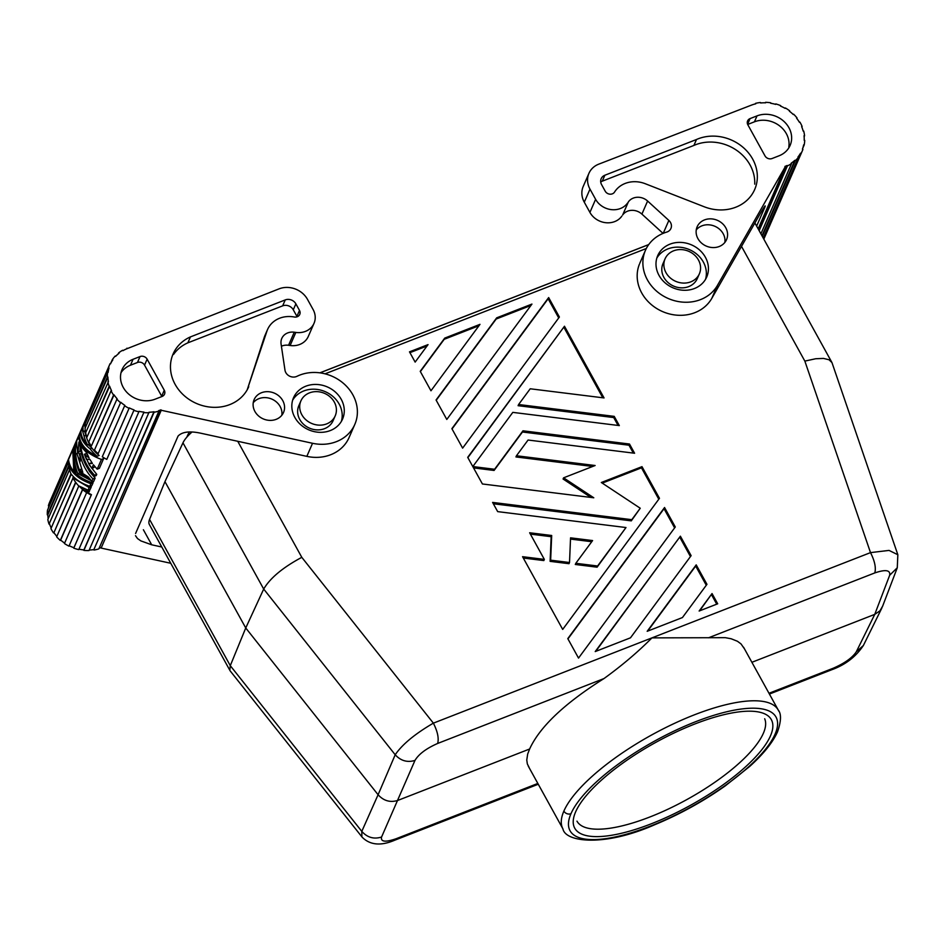 <?xml version="1.0" encoding="UTF-8"?>
<svg xmlns="http://www.w3.org/2000/svg" width="946" height="946" viewBox="0 0 946 946"><rect width="100%" height="100%" fill="white"/><g stroke="black" fill="none" stroke-linecap="round" stroke-linejoin="round"><path stroke-width="1.42" d="M646.307 248.514L325.046 373.836M149.196 524.167A37.426 11.979 151.1 0 1 149.563 519.425L230.28 665.665L245.747 627.978L263.698 589.051C270.154 578.041 282.854 567.47 301.798 557.336L433.374 723.146C437.596 731.518 439.027 738.282 437.667 743.45C426.374 748.404 418.806 754.057 414.975 760.418C407.383 762.724 400.785 760.844 395.203 754.766L378.093 794.746C383.65 800.872 390.249 802.764 397.864 800.399L529.618 749.007C539.74 726.883 564.526 703.398 603.974 678.566C621.948 665.558 637.947 651.995 651.948 637.876L725.346 637.675L731.163 638.763L737.454 641.27L741.014 643.907L744.171 648.436M831.948 362.578L829.039 359.752L823.481 358.428L815.748 358.735L804.845 361.1L870.509 552.618C874.743 561.002 876.173 567.766 874.802 572.921C885.562 569.279 890.517 570.048 889.678 575.239L874.754 614.368L751.893 662.295M680.387 536.193L595.223 651.569L630.485 637.817L691.124 555.657L680.387 536.193L595.732 651.368M497.679 511.62L625.992 527.537L597.6 566.004L575.818 563.296L592.586 540.568L570.556 537.836L569.516 562.515L550.643 560.174L551.684 535.495L529.642 532.764L544.34 559.393L522.559 556.686L562.693 629.409L659.468 498.305L641.991 466.65L601.325 482.507L640.241 508.239L631.798 519.673L492.594 502.409L497.679 511.62M706.958 584.332L696.209 564.868L647.182 631.301L682.444 617.549L706.958 584.332M712.042 593.556L699.141 611.033L717.695 603.796L712.042 593.556L699.638 610.832M675.29 526.981L664.553 507.517L567.789 638.621L578.526 658.085L675.29 526.981M430.962 390.781L479.989 324.348L444.738 338.1L420.225 371.317L430.962 390.781M436.059 399.992L446.796 419.456L531.948 304.08L496.697 317.832L436.059 399.992M595.129 465.515L516.457 455.759L528.069 440.032L634.589 453.24L629.504 444.029L522.972 430.808L494.592 469.263L474.017 466.709L473.449 465.692L512.803 412.373L619.323 425.594L614.238 416.37L518.609 404.51L530.221 388.782L604.056 397.935L564.478 326.24L467.714 457.344L482.413 483.974L593.781 497.785L563.591 477.825L595.129 465.515M559.393 317.028L548.656 297.564L451.881 428.668L462.629 448.132L559.393 317.028M428.041 344.616L409.488 351.853L415.14 362.093L428.041 344.616M516.457 455.759L515.937 456.942L592.693 466.473M614.238 416.37L613.718 417.564L518.089 405.692L518.609 404.51M618.057 425.428L613.718 417.564M473.449 465.692L472.953 466.827M575.617 811.905A112.278 35.924 -28.9 0 1 658.191 741.073A112.278 35.924 -28.9 0 1 759.744 712.22A112.278 35.924 -28.9 0 1 770.458 735.905A112.278 35.924 -28.9 0 1 653.509 822.914A112.278 35.924 -28.9 0 1 574.719 814.151A112.278 35.924 -28.9 0 1 575.617 811.905M831.96 669.65L833.249 668.219C844.565 663.3 852.24 657.848 856.272 651.853L874.754 614.368L879.957 610.832L882.594 606.209M764.687 718.771A106.933 34.222 -28.9 0 1 763.363 733.28A106.933 34.222 -28.9 0 1 668.455 808.972A106.933 34.222 -28.9 0 1 576.965 821.152M563.591 477.825L563.071 479.007L590.931 497.43M564.478 326.24L467.868 457.628M602.791 397.781L563.958 327.434M478.972 325.731L444.218 339.295L420.379 371.589M444.738 338.1L444.218 339.295M674.616 527.892L664.033 508.712L567.943 638.905M664.553 507.517L664.033 508.712M716.725 604.175L711.522 594.738M706.284 585.243L695.688 566.063L647.691 631.1M696.209 564.868L695.688 566.063M625.992 527.537L597.092 567.186L575.298 564.478L575.818 563.296M591.747 541.715L570.497 539.078M569.516 562.515L568.995 563.698L550.123 561.356L551.163 536.689L530.387 534.112M544.34 559.393L543.832 560.576L523.292 558.034M658.794 499.216L641.471 467.832L602.271 483.122M640.241 508.239L631.278 520.868L493.327 503.757M597.6 566.004L597.092 567.186M550.643 560.174L550.123 561.356M551.684 535.495L551.163 536.689M641.991 466.65L641.471 467.832M631.798 519.673L631.278 520.868M690.45 556.567L679.867 537.387M530.931 305.463L496.177 319.027L436.212 400.276M496.697 317.832L496.177 319.027M427.013 346L409.925 352.669M558.719 317.939L548.136 298.759L452.034 428.952M548.656 297.564L548.136 298.759M633.323 453.087L628.984 445.211L522.464 432.003L494.072 470.458L473.544 467.903M629.504 444.029L628.984 445.211M522.972 430.808L522.464 432.003M494.592 469.263L494.072 470.458M474.017 466.709L473.52 467.856M529.074 767.383L527.336 763.919L526.768 760.028L527.679 754.033L529.618 749.007M414.975 760.418L381.569 837.033C373.918 839.433 367.332 837.553 361.798 831.38L361.892 836.808M192.003 432.026A37.426 11.979 -28.9 0 0 182.968 442.823L263.698 589.051L395.203 754.766C402.18 744.478 414.904 733.93 433.374 723.146L870.509 552.618L889.027 550.406L897.849 554.734L897.269 567.777L889.678 575.239M334.293 402.05A18.719 16.366 -156.4 0 1 335.085 416.134A18.719 16.366 -156.4 0 1 319.003 425.132A18.719 16.366 -156.4 0 1 301.821 414.715A18.719 16.366 -156.4 0 1 300.722 401.341A18.719 16.366 -156.4 0 1 316.674 391.632A18.719 16.366 -156.4 0 1 334.293 402.05M335.203 415.862L333.134 420.615A18.719 16.366 -156.4 0 1 317.099 429.886A18.719 16.366 -156.4 0 1 299.752 419.468A18.719 16.366 -156.4 0 1 298.841 405.621M394.813 840.178L396.102 838.735C385.365 842.425 380.517 841.857 381.569 837.033M229.831 670.229L230.28 665.665L361.798 831.38L378.093 794.746L245.747 627.978L164.959 481.632L149.563 519.425M665.984 272.661A18.719 16.366 23.6 0 0 683.308 283.079A18.719 16.366 23.6 0 0 699.354 273.855A18.719 16.366 23.6 0 0 698.455 259.996A18.719 16.366 23.6 0 0 681.132 249.578A18.719 16.366 23.6 0 0 665.085 258.802A18.719 16.366 23.6 0 0 665.984 272.661M856.272 651.853L863.367 645.515L881.873 607.994M281.411 346.236A12.83 11.222 -156.4 0 1 288.554 345.278L294.253 332.212A12.83 11.222 -156.4 0 0 281.79 338.443A12.83 11.222 -156.4 0 0 281.08 344.013L284.983 370.17A8.017 7.012 23.6 0 0 296.985 376.307A40.099 35.073 -156.4 0 1 343.906 383.757A40.099 35.073 -156.4 0 1 353.839 426.445A40.099 35.073 -156.4 0 1 312.535 443.284L161.234 410.268L101.139 548.077L170.753 563.272M354.809 424.411L349.109 437.49A40.099 35.073 -156.4 0 1 306.835 456.362L200.41 433.138C189.567 430.879 182.117 431.849 178.073 436.059L135.585 533.485M648.696 244.612L319.961 372.854M182.968 442.823L164.959 481.632M663.111 263.343A18.719 16.366 23.6 0 0 663.903 277.415A18.719 16.366 23.6 0 0 681.522 287.844A18.719 16.366 23.6 0 0 697.474 278.124M756.634 226.106L764.9 207.15C766.024 204.076 764.191 206.713 759.402 215.073L711.782 298.392L717.482 285.325L785.18 166.886L758.148 228.849M639.354 264.336A40.099 35.073 23.6 0 0 661.313 311.009A40.099 35.073 23.6 0 0 711.782 298.392M663.051 233.402L641.908 214.103A12.83 11.222 23.6 0 0 622.681 214.943L628.38 201.876A12.83 11.222 23.6 0 1 647.608 201.025L641.908 214.103M588.932 173.343L583.233 186.409A21.391 18.707 -156.4 0 0 584.285 202.196L589.914 212.401A18.719 16.366 23.6 0 0 605.617 222.688A18.719 16.366 23.6 0 0 621.865 216.09M663.229 233.319L668.857 220.43A8.017 7.012 -156.4 0 1 670.927 228.459A8.017 7.012 -156.4 0 1 666.682 232.101A40.099 35.073 23.6 0 0 645.456 250.3A40.099 35.073 23.6 0 0 666.469 297.683A40.099 35.073 23.6 0 0 717.482 285.325M584.285 202.196L589.985 189.129A21.391 18.707 -156.4 0 1 588.471 174.513A21.391 18.707 -156.4 0 1 598.747 164.155L751.148 105.243A36.894 32.27 -156.4 0 1 755.771 103.8L755.594 103.339A37.426 32.732 -156.4 0 1 760.513 102.511L760.619 102.984A36.894 32.27 -156.4 0 1 765.633 102.807L765.598 102.322A37.426 32.732 -156.4 0 1 770.718 102.795L770.683 103.268A36.894 32.27 -156.4 0 1 775.673 104.367L775.791 103.918A37.426 32.732 -156.4 0 1 780.71 105.656L780.521 106.082A36.894 32.27 -156.4 0 1 785.133 108.376L785.381 107.974A37.426 32.732 -156.4 0 1 789.709 110.848L789.402 111.202A36.894 32.27 -156.4 0 1 793.256 114.501L793.623 114.194A37.426 32.732 -156.4 0 1 797.04 117.978L796.627 118.226A36.894 32.27 -156.4 0 1 799.441 122.294L799.89 122.093A37.426 32.732 -156.4 0 1 802.125 126.48L801.64 126.622A36.894 32.27 -156.4 0 1 803.189 131.127L803.698 131.056A37.426 32.732 -156.4 0 1 804.573 135.727L804.041 135.727A36.894 32.27 -156.4 0 1 804.206 140.327L804.727 140.386A37.426 32.732 -156.4 0 1 804.183 144.963L802.776 148.191M589.985 189.129L595.613 199.322A18.719 16.366 23.6 0 0 611.317 209.622A18.719 16.366 23.6 0 0 627.565 203.023M668.857 220.43L647.608 201.025M763.398 238.368L800.517 153.252A36.894 32.27 -156.4 0 1 797.986 156.989L798.412 157.296A37.426 32.732 -156.4 0 1 795.255 160.678L794.865 160.323A36.894 32.27 -156.4 0 1 791.223 163.173L791.554 163.563A37.426 32.732 -156.4 0 1 787.403 165.917L787.119 165.491A36.894 32.27 -156.4 0 1 784.932 166.437L785.18 166.886M800.517 153.252L800.99 153.512A37.426 32.732 -156.4 0 0 802.362 150.769A37.426 32.732 -156.4 0 0 802.929 149.373L802.421 149.172A36.894 32.27 -156.4 0 0 803.662 144.833L804.183 144.963M757.025 115.885L750.06 118.593A5.345 4.671 23.6 0 0 747.742 120.627A5.345 4.671 23.6 0 0 747.872 124.837L765.007 155.889A5.345 4.671 23.6 0 0 772.102 158.514L779.055 155.794A24.064 21.049 -156.4 0 0 790.099 145.448L790.099 145.459A24.064 21.049 -156.4 0 0 783.678 121.171A24.064 21.049 -156.4 0 0 757.025 115.885L754.435 121.821L747.683 124.458M696.493 139.5A41.21 36.043 -156.4 0 1 743.083 147.363A41.21 36.043 -156.4 0 1 754.66 189.578A41.21 36.043 -156.4 0 1 704.202 206.76L645.267 183.725A26.204 22.917 -156.4 0 0 614.557 192.05A5.404 4.73 -156.4 0 1 609.874 194.167A5.404 4.73 -156.4 0 1 605.204 191.175L601.573 184.6A8.017 7.012 -156.4 0 1 601.183 178.688A8.017 7.012 -156.4 0 1 604.861 175.235L696.493 139.5L693.903 145.436A41.21 36.043 -156.4 0 1 735.172 149.35A41.21 36.043 -156.4 0 1 754.731 184.139M725.771 227.785A16.035 14.024 -156.4 0 1 726.54 239.657A16.035 14.024 -156.4 0 1 712.787 247.568A16.035 14.024 -156.4 0 1 697.935 238.64A16.035 14.024 -156.4 0 1 697.167 226.756A16.035 14.024 -156.4 0 1 710.931 218.857A16.035 14.024 -156.4 0 1 725.771 227.785M659.019 275.381A26.736 23.378 23.6 0 0 683.568 290.256A26.736 23.378 23.6 0 0 706.544 277.403A26.736 23.378 23.6 0 0 705.409 257.288A26.736 23.378 23.6 0 0 680.245 242.389A26.736 23.378 23.6 0 0 657.446 256.271A26.736 23.378 23.6 0 0 659.019 275.381M754.435 121.821A24.064 21.049 -156.4 0 1 779.066 125.475A24.064 21.049 -156.4 0 1 788.81 146.961M693.903 145.436L602.271 181.171A8.017 7.012 -156.4 0 0 600.722 182.01M696.256 229.937A16.035 14.024 -156.4 0 1 723.182 233.721A16.035 14.024 -156.4 0 1 724.861 242.424M705.527 279.33A26.736 23.378 23.6 0 0 703.339 262.042A26.736 23.378 23.6 0 0 680.008 247.237A26.736 23.378 23.6 0 0 656.82 258.092M758.905 230.209L787.119 165.491M787.403 165.917L759.165 230.682M791.554 163.563L760.903 233.839M794.865 160.323L761.968 235.755M795.255 160.678L762.263 236.311M763.209 238.025L798.412 157.296M763.729 238.948L800.99 153.512M801.853 127.119L802.125 126.48M804.573 135.727L804.135 136.709M314.013 323.343L308.313 336.409A18.719 16.366 -156.4 0 1 290.126 345.503L295.826 332.424A18.719 16.366 -156.4 0 0 314.403 322.361A18.719 16.366 -156.4 0 0 313.102 309.531L307.474 299.338A21.391 18.707 -156.4 0 0 279.117 288.837L127.202 348.625A36.894 32.27 23.6 0 0 122.921 350.67L122.613 350.257A37.426 32.732 23.6 0 0 118.676 352.882L118.226 353.922M288.554 345.278L290.126 345.503M143.378 529.736L151.703 544.801L161.778 547.001M151.703 544.801L140.859 540.899L137.513 538.558L135.491 535.684M126.669 348.838L126.965 348.187M112.361 359.622L110.54 363.796A36.894 32.27 23.6 0 1 112.811 359.894L112.361 359.622A37.426 32.732 23.6 0 1 115.235 356.027L115.649 356.358A36.894 32.27 23.6 0 1 119.042 353.26L118.676 352.882M110.587 363.82L110.103 363.595A37.426 32.732 23.6 0 0 109.795 364.269A37.426 32.732 23.6 0 0 108.494 367.876L48.4 505.684A37.426 32.732 23.6 0 1 49.7 502.066M108.494 367.876L83.768 425.901M68.644 460.584L48.4 505.684M87.6 492.499A36.894 32.27 23.6 0 0 91.443 494.663L69.176 545.712A36.894 32.27 23.6 0 0 73.918 547.722L133.871 410.363L73.764 548.172A37.426 32.732 23.6 0 0 78.778 549.602L138.873 411.794A37.426 32.732 23.6 0 1 133.871 410.363M113.591 395.073L91.336 446.122A37.426 32.732 23.6 0 1 88.782 441.853L111.049 390.804A37.426 32.732 23.6 0 0 113.591 395.073L114.028 394.849A36.894 32.27 23.6 0 0 117.127 398.751L94.47 450.083A37.426 32.732 23.6 0 0 98.148 453.654L120.745 402.275A36.894 32.27 23.6 0 0 124.825 405.349L102.286 456.776A37.426 32.732 23.6 0 0 106.792 459.378L129.271 407.903A36.894 32.27 23.6 0 0 134.013 409.914M120.745 402.275L98.148 453.654M114.028 394.849L91.336 446.122M107.927 377.04L107.395 377.005A37.426 32.732 23.6 0 1 107.596 372.369L85.329 423.418A37.426 32.732 23.6 0 0 85.14 428.053L107.927 377.04A36.894 32.27 23.6 0 0 108.435 381.652L85.66 432.736A37.426 32.732 23.6 0 0 86.878 437.359L109.641 386.216A36.894 32.27 23.6 0 0 111.522 390.639L111.049 390.804M109.003 368.029A36.894 32.27 23.6 0 0 108.116 372.476L107.596 372.369M48.908 505.838A36.894 32.27 23.6 0 0 48.329 508.262M48.199 518.633A36.894 32.27 23.6 0 1 47.82 514.849L68.904 466.52M70.974 473.828L49.038 524.119L71.269 474.206M49.547 524.025A36.894 32.27 23.6 0 0 51.202 528.022M75.81 482.495L53.934 532.657A36.894 32.27 23.6 0 0 56.843 536.358M80.741 487.036A36.894 32.27 23.6 0 0 82.787 488.928M82.645 489.65L60.65 540.083A36.894 32.27 23.6 0 0 64.565 543.051M91.904 485.464L93.039 482.862L90.851 483.713L89.716 486.315L91.904 485.464M88.167 444.667L91.939 448.049A36.894 32.27 23.6 0 0 99.141 455.475L97.119 456.268C86.062 450.994 80.067 443.981 79.133 435.219L80.907 432.369M88.037 490.158L90.225 489.307L91.36 486.705L89.184 487.557L88.037 490.158L78.553 485.783A39.034 34.139 -156.4 0 1 72.795 477.789L89.184 487.557M84.466 431.021L85.956 435.29A36.894 32.27 23.6 0 0 89.432 444.171L87.576 444.904C83.449 440.812 81.202 436.307 80.812 431.388L82.574 428.526M88.262 490.075L89.693 490.536L89.09 491.908L86.902 492.771A39.034 34.139 -156.4 0 1 82.136 489.236L83.898 488.55M80.221 447.517L79.984 451.242L78.08 451.987A39.034 34.139 -156.4 0 1 76.744 440.694L79.228 436.212M99.377 468.317L103.622 458.574L101.447 459.437L97.19 469.169L99.377 468.317M97.19 469.169L93.406 464.77L91.857 468.341L93.879 467.549L94.494 466.153M91.857 468.341L88.699 463.623L91.999 462.819M88.699 463.623L92.436 463.445L89.858 459.366L86.464 459.413L84.371 454.281L86.228 453.56L87.493 454.671M84.655 454.541L89.326 464.971L96.752 474.36L96.208 475.59L94.021 476.441C85.755 467.679 81.037 457.001 79.878 444.419L78.908 442.019L78.08 451.987M85.128 427.769A36.894 32.27 23.6 0 0 85.223 430.726L83.213 431.506L82.479 427.545L83.082 426.173L85.164 425.357M76.957 453.441A39.034 34.139 -156.4 0 0 80.185 461.341L79.854 453.985C81.995 463.706 86.358 472.019 92.945 478.913L91.395 482.472C77.359 477.316 69.744 469.665 68.55 459.508L72.736 449.906L73.717 469.429L76.319 472.243C73.575 464.226 72.736 455.948 73.812 447.434L74.344 446.205C73.173 455.7 74.32 464.829 77.809 473.568L91.478 480.769L88.144 476.843L78.885 471.096C75.396 462.358 74.249 453.229 75.42 443.733L75.964 442.492C74.781 451.999 75.94 461.116 79.429 469.866L82.81 472.373L76.957 453.441L78.861 452.696A36.894 32.27 23.6 0 0 79.902 455.972M84.998 463.41L89.527 471.486L95.132 478.061L93.583 481.62L91.395 482.472M79.05 471.238L81.108 473.97L89.693 478.782M77.489 449.74L77.619 453.181M89.716 486.315C81.214 483.335 74.935 479.125 70.879 473.686A39.034 34.139 -156.4 0 1 68.62 464.32L69.425 464.013M68.62 464.32C71.305 472.87 78.719 479.326 90.851 483.713M97.119 456.268A39.034 34.139 -156.4 0 1 90.071 448.782L91.939 448.049M80.268 432.618C80.8 438.719 84.064 444.1 90.071 448.782M72.795 477.789L74.06 477.292M81.947 428.775L84.028 436.047L85.956 435.29M87.576 444.904A39.034 34.139 -156.4 0 1 84.028 436.047M82.136 489.236L87.505 491.4L89.693 490.536M87.505 491.4L86.902 492.771M78.601 436.461C79.795 446.618 87.41 454.269 101.447 459.437M84.371 454.281L89.09 457.97L86.784 452.992L80.717 446.004C82.349 457.462 86.961 467.194 94.565 475.211L96.752 474.36M94.565 475.211L94.021 476.441M83.213 431.506A39.034 34.139 -156.4 0 1 83.082 426.173M75.964 442.492L76.697 442.208M74.344 446.205L75.183 445.873M72.736 449.906L73.563 449.575M79.854 453.985L81.155 453.477M92.945 478.913L95.132 478.061M73.717 469.429L75.266 468.826M77.809 473.568L79.677 472.846M79.429 469.866L81.167 469.192M69.176 545.712L68.963 546.138A37.426 32.732 23.6 0 1 64.446 543.536L86.654 492.606M87.056 492.712A37.426 32.732 23.6 0 0 91.218 495.089L91.443 494.663M68.963 546.138L91.218 495.089M78.967 549.165A36.894 32.27 23.6 0 0 83.887 549.922L143.981 412.113A36.894 32.27 23.6 0 1 138.944 411.321L138.873 411.794M83.887 549.922L83.887 550.395A37.426 32.732 23.6 0 0 88.995 550.537L149.019 412.255A36.894 32.27 23.6 0 0 153.962 411.758L93.867 549.567L154.103 412.231A37.426 32.732 23.6 0 0 158.928 411.084L158.715 410.623A36.894 32.27 23.6 0 0 160.986 409.831L101.139 548.077M143.981 412.113L83.887 550.395M143.981 412.586A37.426 32.732 23.6 0 0 149.09 412.728M89.208 550.052A36.894 32.27 23.6 0 0 93.867 549.567M94.009 550.04A37.426 32.732 23.6 0 0 98.833 548.893L158.928 411.084M99.094 548.278A36.894 32.27 23.6 0 0 100.891 547.639M106.792 459.378L129.058 408.329A37.426 32.732 23.6 0 1 124.541 405.728M116.736 399.035A37.426 32.732 23.6 0 0 120.414 402.606M107.915 381.687A37.426 32.732 23.6 0 0 109.145 386.311L86.878 437.359M107.395 377.005L85.14 428.053M68.762 465.586L47.3 514.813A37.426 32.732 23.6 0 1 47.489 510.178L68.774 461.388M69.555 469.642L47.82 519.496A37.426 32.732 23.6 0 0 49.038 524.119M75.597 482.2L53.934 532.657M53.496 532.882A37.426 32.732 23.6 0 1 50.942 528.613L72.972 478.108M78.825 485.948L56.642 536.843A37.426 32.732 23.6 0 0 60.308 540.414L82.503 489.531M79.31 486.232A37.426 32.732 23.6 0 0 82.337 489.153M294.253 332.212L295.826 332.424M282.748 400.596A16.035 14.024 23.6 0 0 267.647 391.668A16.035 14.024 23.6 0 0 253.977 399.992A16.035 14.024 23.6 0 0 254.912 411.463A16.035 14.024 23.6 0 0 269.645 420.379A16.035 14.024 23.6 0 0 283.433 412.669A16.035 14.024 23.6 0 0 282.748 400.596M140.043 356.559A5.345 4.671 -156.4 0 1 147.127 359.184L164.261 390.225A5.345 4.671 -156.4 0 1 164.521 394.175A5.345 4.671 -156.4 0 1 162.073 396.469L155.109 399.188A24.064 21.049 23.6 0 1 128.881 394.269A24.064 21.049 23.6 0 1 121.667 370.56A24.064 21.049 23.6 0 1 133.079 359.279L140.043 356.559L137.454 362.495A5.345 4.671 -156.4 0 1 144.537 365.121L161.671 396.173L164.261 390.225M247.154 389.977L266.867 331.337A26.204 22.917 23.6 0 1 267.612 329.397A26.204 22.917 23.6 0 1 294.253 316.993A5.404 4.73 23.6 0 0 299.61 314.722A5.404 4.73 23.6 0 0 299.504 310.43L296.902 316.366L293.284 309.791A8.017 7.012 23.6 0 0 282.653 305.854L187.864 342.83A41.21 36.043 23.6 0 0 173.567 354.443M187.864 342.83L190.453 336.894A41.21 36.043 23.6 0 0 172.255 356.134A41.21 36.043 23.6 0 0 197.844 404.037A41.21 36.043 23.6 0 0 248.751 386.666M190.453 336.894L285.243 299.917L282.653 305.854M293.284 309.791L295.873 303.855A8.017 7.012 23.6 0 0 285.243 299.917M295.873 303.855L299.504 310.43M341.246 399.342A26.736 23.378 23.6 0 0 316.082 384.443A26.736 23.378 23.6 0 0 293.284 398.325A26.736 23.378 23.6 0 0 294.856 417.434A26.736 23.378 23.6 0 0 319.405 432.31A26.736 23.378 23.6 0 0 342.393 419.456A26.736 23.378 23.6 0 0 341.246 399.342M281.837 415.235A16.035 14.024 23.6 0 0 280.158 406.544A16.035 14.024 23.6 0 0 253.232 402.76M137.454 362.495L130.489 365.215A24.064 21.049 23.6 0 0 121.017 372.7M247.213 389.799L264.277 337.273A26.204 22.917 23.6 0 1 265.01 335.369M341.376 421.384A26.736 23.378 23.6 0 0 339.176 404.096A26.736 23.378 23.6 0 0 315.846 389.291A26.736 23.378 23.6 0 0 292.669 400.146M237.73 441.274L301.798 557.336M741.51 246.386L804.845 361.1M708.495 637.805L874.802 572.921M570.97 813.714A117.623 37.639 -28.9 0 1 695.83 721.632A117.623 37.639 -28.9 0 1 775.093 734.096A117.623 37.639 -28.9 0 1 650.233 826.177A117.623 37.639 -28.9 0 1 570.97 813.714A5.345 4.671 23.6 0 1 563.887 811.089A122.968 39.354 -28.9 0 1 674.794 723.217A122.968 39.354 -28.9 0 1 778.795 711.167M833.249 668.219L768.992 693.276M528.27 766.13L562.929 828.897A122.968 39.354 -28.9 0 1 563.887 811.089M437.667 743.45L603.974 678.566M312.535 443.284L306.835 456.362M187.261 436.674A9.673 8.455 -156.4 0 1 187.769 434.959L186.8 437.194M537.836 783.454L396.102 838.735M750.06 118.593L747.6 124.257M604.861 175.235L602.271 181.171M589.914 212.401L595.613 199.322M622.681 214.943L628.38 201.876M147.127 359.184L144.537 365.121M133.079 359.279L130.489 365.215M266.867 331.337L264.277 337.273M562.929 828.897C565.377 842.153 604.269 847.025 654.679 824.746C679.618 814.411 703.138 801.463 725.239 785.89L749.587 766.532C763.387 754.104 772.716 742.515 777.541 731.79L777.541 731.79C781.219 721.148 781.455 713.887 778.239 710.032L743.591 647.265M769.417 694.057L831.782 669.733C845.346 664.825 855.87 656.749 863.367 645.515M230.28 671.021L362.164 837.198C370.004 845.097 380.836 846.114 394.648 840.249L538.262 784.234M897.849 554.746L832.066 362.886M229.996 670.596L149.385 524.557M882.334 606.942L897.269 567.777M831.735 362.152L754.896 222.96M189.401 432.003L187.769 434.959M648.743 244.553L319.878 372.842M665.062 258.849L662.992 263.603M639.756 263.366L645.456 250.3M763.824 239.125L802.35 150.804M109.795 364.269L49.689 502.078M264.963 335.452L267.552 329.515M697.297 278.562L699.366 273.808M298.83 405.657L300.899 400.903"/></g></svg>
